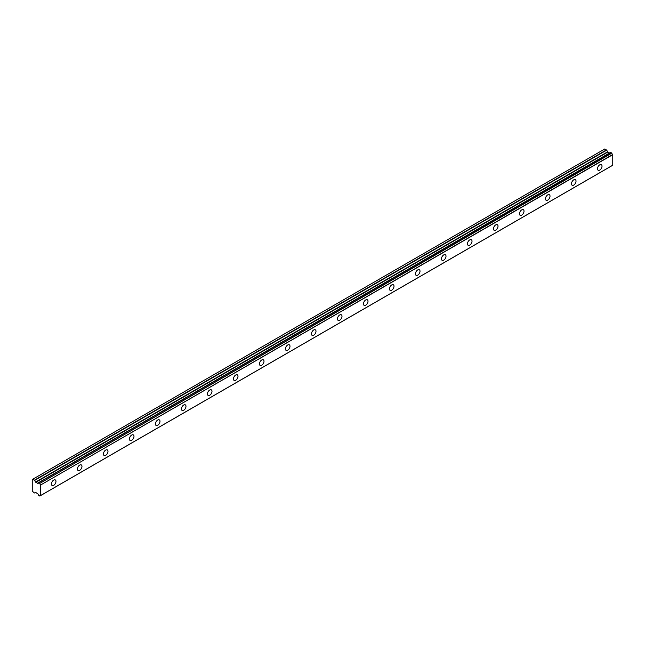 <?xml version="1.0" encoding="UTF-8"?>
<svg xmlns="http://www.w3.org/2000/svg" width="645" height="645" viewBox="0 0 645 645"><rect width="100%" height="100%" fill="white"/><g stroke="black" fill="none" stroke-linecap="round" stroke-linejoin="round"><path stroke-width="0.97" d="M599.745 170.078A3.217 1.854 120 0 0 601.85 167.249A3.217 1.854 120 0 0 601.358 164.669A3.217 1.854 120 0 0 599.745 164.83A3.217 1.854 120 0 0 597.649 167.66A3.217 1.854 120 0 0 598.141 170.24A3.217 1.854 120 0 0 599.745 170.078M53.704 485.338A3.217 1.854 120 0 0 55.801 482.5A3.217 1.854 120 0 0 55.309 479.928A3.217 1.854 120 0 0 53.704 480.082A3.217 1.854 120 0 0 51.6 482.92A3.217 1.854 120 0 0 52.092 485.5A3.217 1.854 120 0 0 53.704 485.338M79.706 470.326A3.217 1.854 120 0 0 81.802 467.488A3.217 1.854 120 0 0 81.31 464.916A3.217 1.854 120 0 0 79.706 465.069A3.217 1.854 120 0 0 77.602 467.907A3.217 1.854 120 0 0 78.093 470.487A3.217 1.854 120 0 0 79.706 470.326M105.707 455.314A3.217 1.854 120 0 0 107.812 452.476A3.217 1.854 120 0 0 107.312 449.904A3.217 1.854 120 0 0 105.707 450.057A3.217 1.854 120 0 0 103.603 452.895A3.217 1.854 120 0 0 104.095 455.475A3.217 1.854 120 0 0 105.707 455.314M131.709 440.301A3.217 1.854 120 0 0 133.813 437.463A3.217 1.854 120 0 0 133.313 434.891A3.217 1.854 120 0 0 131.709 435.044A3.217 1.854 120 0 0 129.605 437.882A3.217 1.854 120 0 0 130.097 440.462A3.217 1.854 120 0 0 131.709 440.301M157.711 425.289A3.217 1.854 120 0 0 159.815 422.451A3.217 1.854 120 0 0 159.323 419.879A3.217 1.854 120 0 0 157.711 420.032A3.217 1.854 120 0 0 155.606 422.87A3.217 1.854 120 0 0 156.098 425.45A3.217 1.854 120 0 0 157.711 425.289M183.712 410.276A3.217 1.854 120 0 0 185.816 407.447A3.217 1.854 120 0 0 185.325 404.867A3.217 1.854 120 0 0 183.712 405.02A3.217 1.854 120 0 0 181.608 407.858A3.217 1.854 120 0 0 182.108 410.438A3.217 1.854 120 0 0 183.712 410.276M209.714 395.264A3.217 1.854 120 0 0 211.818 392.434A3.217 1.854 120 0 0 211.326 389.854A3.217 1.854 120 0 0 209.714 390.015A3.217 1.854 120 0 0 207.609 392.845A3.217 1.854 120 0 0 208.109 395.425A3.217 1.854 120 0 0 209.714 395.264M235.715 380.252A3.217 1.854 120 0 0 237.82 377.422A3.217 1.854 120 0 0 237.328 374.842A3.217 1.854 120 0 0 235.715 375.003A3.217 1.854 120 0 0 233.619 377.833A3.217 1.854 120 0 0 234.111 380.413A3.217 1.854 120 0 0 235.715 380.252M261.717 365.239A3.217 1.854 120 0 0 263.821 362.409A3.217 1.854 120 0 0 263.329 359.829A3.217 1.854 120 0 0 261.717 359.991A3.217 1.854 120 0 0 259.621 362.821A3.217 1.854 120 0 0 260.112 365.401A3.217 1.854 120 0 0 261.717 365.239M287.718 350.227A3.217 1.854 120 0 0 289.823 347.397A3.217 1.854 120 0 0 289.331 344.817A3.217 1.854 120 0 0 287.718 344.978A3.217 1.854 120 0 0 285.622 347.808A3.217 1.854 120 0 0 286.114 350.388A3.217 1.854 120 0 0 287.718 350.227M313.728 335.215A3.217 1.854 120 0 0 315.824 332.385A3.217 1.854 120 0 0 315.332 329.805A3.217 1.854 120 0 0 313.728 329.966A3.217 1.854 120 0 0 311.624 332.796A3.217 1.854 120 0 0 312.115 335.376A3.217 1.854 120 0 0 313.728 335.215M339.73 320.202A3.217 1.854 120 0 0 341.826 317.372A3.217 1.854 120 0 0 341.334 314.792A3.217 1.854 120 0 0 339.73 314.954A3.217 1.854 120 0 0 337.625 317.783A3.217 1.854 120 0 0 338.117 320.363A3.217 1.854 120 0 0 339.73 320.202M365.731 305.19A3.217 1.854 120 0 0 367.827 302.36A3.217 1.854 120 0 0 367.336 299.78A3.217 1.854 120 0 0 365.731 299.941A3.217 1.854 120 0 0 363.627 302.771A3.217 1.854 120 0 0 364.119 305.351A3.217 1.854 120 0 0 365.731 305.19M391.733 290.177A3.217 1.854 120 0 0 393.837 287.347A3.217 1.854 120 0 0 393.337 284.767A3.217 1.854 120 0 0 391.733 284.929A3.217 1.854 120 0 0 389.628 287.759A3.217 1.854 120 0 0 390.12 290.339A3.217 1.854 120 0 0 391.733 290.177M417.734 275.165A3.217 1.854 120 0 0 419.839 272.335A3.217 1.854 120 0 0 419.339 269.755A3.217 1.854 120 0 0 417.734 269.916A3.217 1.854 120 0 0 415.63 272.746A3.217 1.854 120 0 0 416.122 275.326A3.217 1.854 120 0 0 417.734 275.165M443.736 260.153A3.217 1.854 120 0 0 445.84 257.323A3.217 1.854 120 0 0 445.34 254.743A3.217 1.854 120 0 0 443.736 254.904A3.217 1.854 120 0 0 441.632 257.734A3.217 1.854 120 0 0 442.123 260.314A3.217 1.854 120 0 0 443.736 260.153M469.737 245.14A3.217 1.854 120 0 0 471.842 242.31A3.217 1.854 120 0 0 471.35 239.73A3.217 1.854 120 0 0 469.737 239.892A3.217 1.854 120 0 0 467.633 242.722A3.217 1.854 120 0 0 468.125 245.302A3.217 1.854 120 0 0 469.737 245.14M495.739 230.128A3.217 1.854 120 0 0 497.843 227.298A3.217 1.854 120 0 0 497.351 224.718A3.217 1.854 120 0 0 495.739 224.879A3.217 1.854 120 0 0 493.635 227.709A3.217 1.854 120 0 0 494.135 230.289A3.217 1.854 120 0 0 495.739 230.128M521.74 215.116A3.217 1.854 120 0 0 523.845 212.286A3.217 1.854 120 0 0 523.353 209.706A3.217 1.854 120 0 0 521.74 209.867A3.217 1.854 120 0 0 519.636 212.697A3.217 1.854 120 0 0 520.136 215.277A3.217 1.854 120 0 0 521.74 215.116M547.742 200.103A3.217 1.854 120 0 0 549.846 197.273A3.217 1.854 120 0 0 549.355 194.693A3.217 1.854 120 0 0 547.742 194.855A3.217 1.854 120 0 0 545.646 197.684A3.217 1.854 120 0 0 546.138 200.264A3.217 1.854 120 0 0 547.742 200.103M573.744 185.091A3.217 1.854 120 0 0 575.848 182.261A3.217 1.854 120 0 0 575.356 179.681A3.217 1.854 120 0 0 573.744 179.842A3.217 1.854 120 0 0 571.647 182.672A3.217 1.854 120 0 0 572.139 185.252A3.217 1.854 120 0 0 573.744 185.091M39.797 495.981A1.314 0.758 60 0 1 40.063 495.529A1.314 0.758 60 0 1 40.611 495.537L39.772 496.029L38.676 495.336A1.314 0.758 60 0 0 37.878 493.965L35.797 492.457L34.387 492.957L32.25 491.159L32.25 479.525L32.734 479.243L34.62 480.436L606.671 150.164L604.784 148.971L32.734 479.243M606.671 150.164L607.848 152.051L609.719 153.034L37.676 483.299L35.797 482.323L34.62 480.436M40.611 495.537L40.7 484.959L612.75 154.687L612.75 165.209L40.7 495.481L612.75 165.209M612.75 154.687L612.661 154.526A1.314 0.758 60 0 1 611.847 153.147L610.75 152.446L38.764 482.718M609.896 152.938L38.676 482.75M612.661 154.526L40.7 484.959M40.611 484.798A1.314 0.758 60 0 1 39.797 483.411L611.847 153.147M611.75 152.994L39.797 483.411M39.7 483.258L38.773 482.726L610.823 152.454M37.878 483.21A1.314 0.758 60 0 0 38.418 483.218A1.314 0.758 60 0 0 38.676 482.766L38.773 482.726M34.62 492.982L35.564 492.433L34.62 492.982M609.493 153.002L37.442 483.274M606.437 149.922L34.387 480.194M607.614 151.809L35.564 482.081M35.797 482.323L607.848 152.051M612.718 165.273L40.675 495.545M610.75 152.446L38.7 482.71M40.619 495.545L39.772 496.029"/></g></svg>
